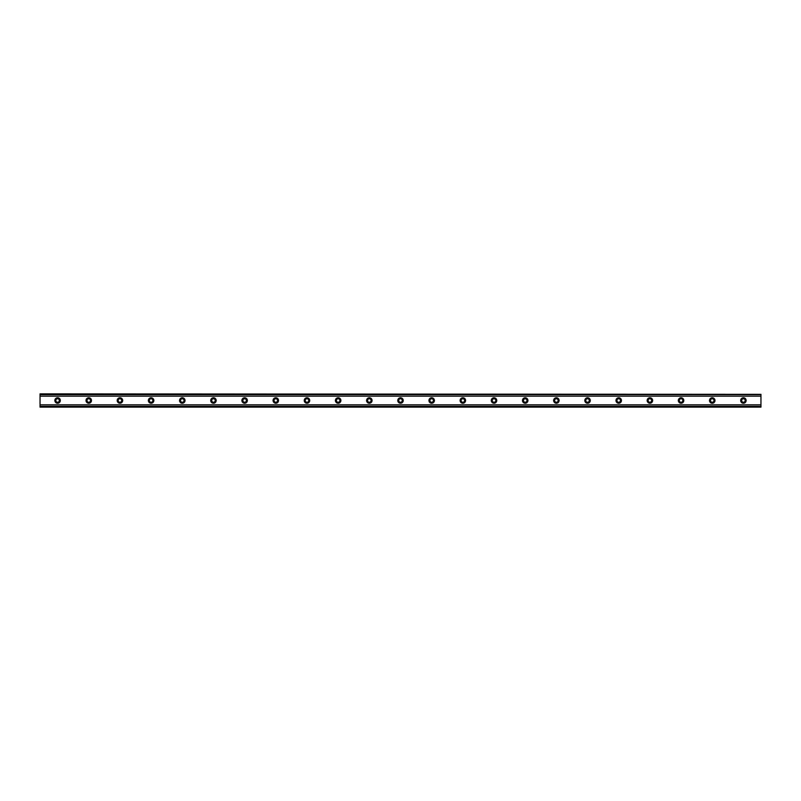 <?xml version="1.0" encoding="UTF-8"?>
<svg xmlns="http://www.w3.org/2000/svg" width="801" height="801" viewBox="0 0 801 801"><rect width="100%" height="100%" fill="white"/><g stroke="black" fill="none" stroke-linecap="round" stroke-linejoin="round"><path stroke-width="1.2" d="M57.582 402.252A1.752 1.752 0 0 1 55.83 400.5A1.752 1.752 0 0 1 57.582 398.748A1.752 1.752 0 0 1 59.334 400.5A1.752 1.752 0 0 1 57.582 402.252M743.418 402.252A1.752 1.752 0 0 1 741.666 400.5A1.752 1.752 0 0 1 743.418 398.748A1.752 1.752 0 0 1 745.17 400.5A1.752 1.752 0 0 1 743.418 402.252M712.239 402.252A1.752 1.752 0 0 1 710.487 400.5A1.752 1.752 0 0 1 712.239 398.748A1.752 1.752 0 0 1 713.991 400.5A1.752 1.752 0 0 1 712.239 402.252M681.07 402.252A1.752 1.752 0 0 1 679.308 400.5A1.752 1.752 0 0 1 681.07 398.748A1.752 1.752 0 0 1 682.822 400.5A1.752 1.752 0 0 1 681.07 402.252M649.891 402.252A1.752 1.752 0 0 1 648.139 400.5A1.752 1.752 0 0 1 649.891 398.748A1.752 1.752 0 0 1 651.644 400.5A1.752 1.752 0 0 1 649.891 402.252M618.722 402.252A1.752 1.752 0 0 1 616.96 400.5A1.752 1.752 0 0 1 618.722 398.748A1.752 1.752 0 0 1 620.475 400.5A1.752 1.752 0 0 1 618.722 402.252M587.544 402.252A1.752 1.752 0 0 1 585.791 400.5A1.752 1.752 0 0 1 587.544 398.748A1.752 1.752 0 0 1 589.296 400.5A1.752 1.752 0 0 1 587.544 402.252M556.375 402.252A1.752 1.752 0 0 1 554.612 400.5A1.752 1.752 0 0 1 556.375 398.748A1.752 1.752 0 0 1 558.127 400.5A1.752 1.752 0 0 1 556.375 402.252M525.196 402.252A1.752 1.752 0 0 1 523.443 400.5A1.752 1.752 0 0 1 525.196 398.748A1.752 1.752 0 0 1 526.948 400.5A1.752 1.752 0 0 1 525.196 402.252M494.027 402.252A1.752 1.752 0 0 1 492.265 400.5A1.752 1.752 0 0 1 494.027 398.748A1.752 1.752 0 0 1 495.779 400.5A1.752 1.752 0 0 1 494.027 402.252M462.848 402.252A1.752 1.752 0 0 1 461.096 400.5A1.752 1.752 0 0 1 462.848 398.748A1.752 1.752 0 0 1 464.6 400.5A1.752 1.752 0 0 1 462.848 402.252M431.679 402.252A1.752 1.752 0 0 1 429.917 400.5A1.752 1.752 0 0 1 431.679 398.748A1.752 1.752 0 0 1 433.431 400.5A1.752 1.752 0 0 1 431.679 402.252M400.5 402.252A1.752 1.752 0 0 1 398.748 400.5A1.752 1.752 0 0 1 400.5 398.748A1.752 1.752 0 0 1 402.252 400.5A1.752 1.752 0 0 1 400.5 402.252M369.321 402.252A1.752 1.752 0 0 1 367.569 400.5A1.752 1.752 0 0 1 369.321 398.748A1.752 1.752 0 0 1 371.083 400.5A1.752 1.752 0 0 1 369.321 402.252M338.152 402.252A1.752 1.752 0 0 1 336.4 400.5A1.752 1.752 0 0 1 338.152 398.748A1.752 1.752 0 0 1 339.904 400.5A1.752 1.752 0 0 1 338.152 402.252M306.973 402.252A1.752 1.752 0 0 1 305.221 400.5A1.752 1.752 0 0 1 306.973 398.748A1.752 1.752 0 0 1 308.735 400.5A1.752 1.752 0 0 1 306.973 402.252M275.804 402.252A1.752 1.752 0 0 1 274.052 400.5A1.752 1.752 0 0 1 275.804 398.748A1.752 1.752 0 0 1 277.557 400.5A1.752 1.752 0 0 1 275.804 402.252M244.625 402.252A1.752 1.752 0 0 1 242.873 400.5A1.752 1.752 0 0 1 244.625 398.748A1.752 1.752 0 0 1 246.388 400.5A1.752 1.752 0 0 1 244.625 402.252M213.456 402.252A1.752 1.752 0 0 1 211.704 400.5A1.752 1.752 0 0 1 213.456 398.748A1.752 1.752 0 0 1 215.209 400.5A1.752 1.752 0 0 1 213.456 402.252M182.278 402.252A1.752 1.752 0 0 1 180.525 400.5A1.752 1.752 0 0 1 182.278 398.748A1.752 1.752 0 0 1 184.04 400.5A1.752 1.752 0 0 1 182.278 402.252M151.109 402.252A1.752 1.752 0 0 1 149.356 400.5A1.752 1.752 0 0 1 151.109 398.748A1.752 1.752 0 0 1 152.861 400.5A1.752 1.752 0 0 1 151.109 402.252M119.93 402.252A1.752 1.752 0 0 1 118.178 400.5A1.752 1.752 0 0 1 119.93 398.748A1.752 1.752 0 0 1 121.692 400.5A1.752 1.752 0 0 1 119.93 402.252M88.761 402.252A1.752 1.752 0 0 1 87.009 400.5A1.752 1.752 0 0 1 88.761 398.748A1.752 1.752 0 0 1 90.513 400.5A1.752 1.752 0 0 1 88.761 402.252M57.582 397.777A2.723 2.723 0 0 0 54.858 400.5A2.723 2.723 0 0 0 57.582 403.223A2.723 2.723 0 0 0 60.315 400.5A2.723 2.723 0 0 0 57.582 397.777M743.418 397.777A2.723 2.723 0 0 0 740.685 400.5A2.723 2.723 0 0 0 743.418 403.223A2.723 2.723 0 0 0 746.142 400.5A2.723 2.723 0 0 0 743.418 397.777M712.239 397.777A2.723 2.723 0 0 0 709.516 400.5A2.723 2.723 0 0 0 712.239 403.223A2.723 2.723 0 0 0 714.973 400.5A2.723 2.723 0 0 0 712.239 397.777M681.07 397.777A2.723 2.723 0 0 0 678.337 400.5A2.723 2.723 0 0 0 681.07 403.223A2.723 2.723 0 0 0 683.794 400.5A2.723 2.723 0 0 0 681.07 397.777M649.891 397.777A2.723 2.723 0 0 0 647.168 400.5A2.723 2.723 0 0 0 649.891 403.223A2.723 2.723 0 0 0 652.625 400.5A2.723 2.723 0 0 0 649.891 397.777M618.722 397.777A2.723 2.723 0 0 0 615.989 400.5A2.723 2.723 0 0 0 618.722 403.223A2.723 2.723 0 0 0 621.446 400.5A2.723 2.723 0 0 0 618.722 397.777M587.544 397.777A2.723 2.723 0 0 0 584.82 400.5A2.723 2.723 0 0 0 587.544 403.223A2.723 2.723 0 0 0 590.277 400.5A2.723 2.723 0 0 0 587.544 397.777M556.375 397.777A2.723 2.723 0 0 0 553.641 400.5A2.723 2.723 0 0 0 556.375 403.223A2.723 2.723 0 0 0 559.098 400.5A2.723 2.723 0 0 0 556.375 397.777M525.196 397.777A2.723 2.723 0 0 0 522.472 400.5A2.723 2.723 0 0 0 525.196 403.223A2.723 2.723 0 0 0 527.919 400.5A2.723 2.723 0 0 0 525.196 397.777M494.027 397.777A2.723 2.723 0 0 0 491.293 400.5A2.723 2.723 0 0 0 494.027 403.223A2.723 2.723 0 0 0 496.75 400.5A2.723 2.723 0 0 0 494.027 397.777M462.848 397.777A2.723 2.723 0 0 0 460.124 400.5A2.723 2.723 0 0 0 462.848 403.223A2.723 2.723 0 0 0 465.571 400.5A2.723 2.723 0 0 0 462.848 397.777M431.679 397.777A2.723 2.723 0 0 0 428.946 400.5A2.723 2.723 0 0 0 431.679 403.223A2.723 2.723 0 0 0 434.402 400.5A2.723 2.723 0 0 0 431.679 397.777M400.5 397.777A2.723 2.723 0 0 0 397.777 400.5A2.723 2.723 0 0 0 400.5 403.223A2.723 2.723 0 0 0 403.223 400.5A2.723 2.723 0 0 0 400.5 397.777M369.321 397.777A2.723 2.723 0 0 0 366.598 400.5A2.723 2.723 0 0 0 369.321 403.223A2.723 2.723 0 0 0 372.054 400.5A2.723 2.723 0 0 0 369.321 397.777M338.152 397.777A2.723 2.723 0 0 0 335.429 400.5A2.723 2.723 0 0 0 338.152 403.223A2.723 2.723 0 0 0 340.876 400.5A2.723 2.723 0 0 0 338.152 397.777M306.973 397.777A2.723 2.723 0 0 0 304.25 400.5A2.723 2.723 0 0 0 306.973 403.223A2.723 2.723 0 0 0 309.707 400.5A2.723 2.723 0 0 0 306.973 397.777M275.804 397.777A2.723 2.723 0 0 0 273.081 400.5A2.723 2.723 0 0 0 275.804 403.223A2.723 2.723 0 0 0 278.528 400.5A2.723 2.723 0 0 0 275.804 397.777M244.625 397.777A2.723 2.723 0 0 0 241.902 400.5A2.723 2.723 0 0 0 244.625 403.223A2.723 2.723 0 0 0 247.359 400.5A2.723 2.723 0 0 0 244.625 397.777M213.456 397.777A2.723 2.723 0 0 0 210.723 400.5A2.723 2.723 0 0 0 213.456 403.223A2.723 2.723 0 0 0 216.18 400.5A2.723 2.723 0 0 0 213.456 397.777M182.278 397.777A2.723 2.723 0 0 0 179.554 400.5A2.723 2.723 0 0 0 182.278 403.223A2.723 2.723 0 0 0 185.011 400.5A2.723 2.723 0 0 0 182.278 397.777M151.109 397.777A2.723 2.723 0 0 0 148.375 400.5A2.723 2.723 0 0 0 151.109 403.223A2.723 2.723 0 0 0 153.832 400.5A2.723 2.723 0 0 0 151.109 397.777M119.93 397.777A2.723 2.723 0 0 0 117.206 400.5A2.723 2.723 0 0 0 119.93 403.223A2.723 2.723 0 0 0 122.663 400.5A2.723 2.723 0 0 0 119.93 397.777M88.761 397.777A2.723 2.723 0 0 0 86.027 400.5A2.723 2.723 0 0 0 88.761 403.223A2.723 2.723 0 0 0 91.484 400.5A2.723 2.723 0 0 0 88.761 397.777M40.05 406.658L40.05 404.815L760.95 404.815L760.95 407.128L40.05 407.128L760.95 406.658M40.05 394.342L760.95 394.342L40.05 393.872L40.05 404.815M760.95 394.342L760.95 404.815M760.95 406.327L40.05 406.327M40.05 396.185L760.95 396.185M40.05 394.673L760.95 394.673"/></g></svg>
